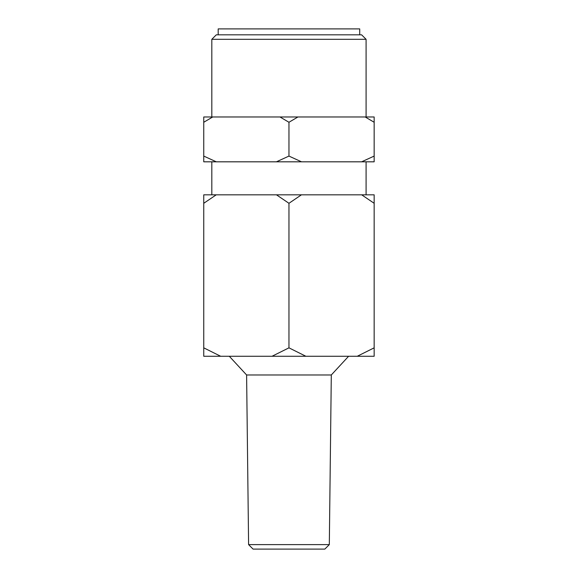<?xml version="1.0" encoding="UTF-8"?>
<svg xmlns="http://www.w3.org/2000/svg" width="578" height="578" viewBox="0 0 578 578"><rect width="100%" height="100%" fill="white"/><g stroke="black" fill="none" stroke-linecap="round" stroke-linejoin="round"><path stroke-width="0.87" d="M374.161 262.665L374.161 303.32M374.161 194.829L374.161 203.297L361.691 194.829L374.161 194.829M220.666 356.265L203.752 356.265L203.752 347.84L220.666 356.265L272.043 356.265L288.957 347.84L305.87 356.265L357.247 356.265L374.161 347.84L374.161 203.297M374.161 347.84L374.161 356.265L357.247 356.265M276.4 161.818L288.957 156.082L301.514 161.818L203.752 161.818L203.752 156.082L216.309 161.818M374.161 156.082L374.161 161.818L361.604 161.818L374.161 156.082L374.161 122.269L365.18 116.973L374.161 116.973L374.161 122.269M288.957 122.269L279.976 116.973L297.93 116.973L288.957 122.269L288.957 156.082M203.752 122.269L203.752 116.973L212.726 116.973L203.752 122.269L203.752 156.082M301.514 161.818L361.604 161.818M297.93 116.973L365.18 116.973M212.726 116.973L279.976 116.973M203.752 347.84L203.752 194.829L301.427 194.829L288.957 203.297L276.479 194.829M216.223 194.829L203.752 203.297M288.957 347.84L288.957 203.297M301.427 194.829L361.691 194.829M305.87 356.265L272.043 356.265M211.823 39.304L366.091 39.304L361.604 34.817L216.309 34.817L211.823 39.304L211.823 116.973M329.316 544.613L324.829 549.1L253.077 549.1L248.598 544.613L329.316 544.613L331.302 374.978L348.606 356.265M248.598 544.613L246.604 374.978L331.302 374.978M218.188 34.817L218.188 28.9L359.718 28.9L359.718 34.817M366.091 116.973L366.091 39.304M211.823 194.829L211.823 161.818M366.091 194.829L366.091 161.818M246.604 374.978L229.3 356.265"/></g></svg>
